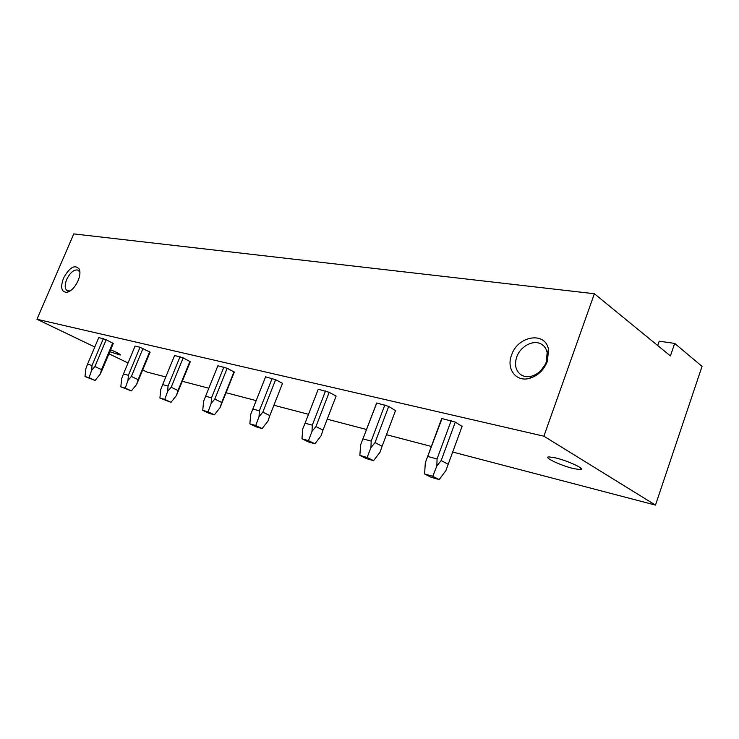 <?xml version="1.0" encoding="UTF-8"?>
<svg xmlns="http://www.w3.org/2000/svg" width="739" height="739" viewBox="0 0 739 739"><rect width="100%" height="100%" fill="white"/><g stroke="black" fill="none" stroke-linecap="round" stroke-linejoin="round"><path stroke-width="1.11" d="M674.679 343.413L702.05 366.359L655.484 505.097L543.895 436.195L594.378 293.734L670.421 355.939L674.679 343.413L659.206 341.196L657.719 345.556M594.378 293.734L73.789 233.903L36.95 319.257L543.895 436.195M511.564 355.117C517.651 335.654 545.844 331.017 548.532 349.741L547.414 361.269C543.867 370.054 537.937 375.745 529.604 378.331C516.062 382.322 506.058 368.937 511.564 355.117M63.499 278.178C69.651 267.158 74.935 264.156 79.359 269.181C80.431 272.155 80.006 275.989 78.085 280.681C74.99 287.259 71.258 291.148 66.889 292.358C61.392 292.127 60.265 287.397 63.499 278.178M165.785 376.964L147.015 372.05L142.747 369.999M128.041 362.951L108.929 353.787M94.795 347.007L36.95 319.257M655.484 505.097L452.684 452.028M431.382 446.458L386.451 434.698M366.618 429.507L327.211 419.198M308.523 414.311L273.901 405.249M256.184 400.612L226.042 392.732M208.832 388.224L182.321 381.287M109.788 351.736L120.189 355.006C120.79 354.48 117.603 352.725 110.628 349.741M555.663 457.921L548.901 456.887C542.74 457.016 560.559 465.487 573.335 468.544L580.374 469.662C586.794 469.644 568.55 460.933 555.663 457.921M94.906 366.562L101.557 369.657L100.162 374.23L102.084 370.119L113.261 343.469L106.194 339.718L98.786 337.547L87.525 364.235L92.052 365.454L91.636 370.294L94.906 366.562L106.194 339.718M131.366 376.456L138.128 379.643L136.641 384.409L150.1 352.217L140.031 347.256L135.061 346.092L123.459 373.971L128.383 375.301L127.976 380.363L131.366 376.456L143.006 348.402M180.057 356.688L168.039 386.054L167.651 391.356L171.171 387.264L178.025 390.534L176.445 395.504L190.292 361.731L183.18 357.879L174.598 355.477M223.917 367.015L211.511 397.841L211.142 403.402L214.79 399.106L221.737 402.469L220.046 407.669L234.3 372.133L227.187 368.271L217.894 365.759M282.344 383.781L282.529 383.329L275.629 379.698L265.606 376.825L252.84 409.036L259.361 410.81L259.029 416.667L262.825 412.14L275.629 379.698M335.931 396.557L336.116 396.076L329.178 392.335L318.26 389.231L305.068 423.198L312.301 425.156L312.006 431.345L315.95 426.569L329.178 392.335M395.494 410.681L388.723 406.385L376.742 403.004L376.484 403.503L376.659 403.023L360.632 444.813L376.742 403.004M462.069 426.385L455.298 422.098L441.71 418.496L425.313 462.734L442.098 418.385M545.206 364.567L540.763 370.738M516.7 357.057C514.205 365.075 515.748 371.07 521.337 375.015C524.321 376.751 527.757 377.13 531.618 376.16C538.463 374.026 543.331 369.361 546.232 362.156L547.156 352.688C546.417 348.937 544.578 346.138 541.641 344.309C533.78 339.146 520.321 346.157 516.7 357.057M70.168 290.935L67.194 290.769C64.699 288.838 64.533 285.051 66.713 279.407C70.381 272.192 74.242 269.116 78.279 270.169L79.941 272.414M451.206 420.537L437.054 458.974L428.01 456.517M437.054 458.974L436.869 465.93L441.174 460.554L448.194 464.286L445.876 470.651L439.16 479.583L431.013 477.237L424.602 473.967L425.313 462.734M448.194 464.286L462.189 426.07M441.174 460.554L455.298 422.098M436.869 465.93L432.758 476.304L439.16 479.583M432.758 476.304L424.602 473.967M384.862 404.917L371.181 441.118L363.117 438.929M371.181 441.118L370.932 447.668L375.052 442.606L382.109 446.245L379.985 452.277L373.564 460.683L366.304 458.586L359.865 455.39L360.632 444.813M382.109 446.245L395.651 410.247M375.052 442.606L388.723 406.385M370.932 447.668L367.135 457.478L373.564 460.683M367.135 457.478L359.865 455.39M325.539 390.94L312.301 425.156M315.95 426.569L323.008 430.107L321.049 435.834L314.906 443.779L308.385 441.904L301.965 438.781L302.768 428.786L305.068 423.198M323.008 430.107L336.116 396.076M312.006 431.345L308.477 440.656L314.906 443.779M308.477 440.656L301.965 438.781M272.174 378.377L259.361 410.81M262.825 412.14L269.827 415.595L268.017 421.045L262.123 428.574L256.239 426.883L249.865 423.835L250.697 414.357L252.84 409.036M269.827 415.595L282.529 383.329M259.029 416.667L255.74 425.525L262.123 428.574M255.74 425.525L249.865 423.835M217.95 365.611L205.599 396.233L211.511 397.841M220.046 407.669L214.384 414.828L209.045 413.286L202.745 410.321L203.594 401.314L205.599 396.233M221.737 402.469L234.032 371.791M214.79 399.106L227.187 368.271M211.142 403.402L208.075 411.845L214.384 414.828M208.075 411.845L202.745 410.321M174.626 355.404L162.654 384.594L168.039 386.054M176.445 395.504L171.005 402.33L159.91 398.035L160.779 389.453L162.654 384.594M178.025 390.534L189.941 361.297M171.171 387.264L183.18 357.879M167.651 391.356L164.769 399.429L171.005 402.33M164.769 399.429L159.91 398.035M140.031 347.256L128.383 375.301M136.641 384.409L131.403 390.922L120.817 386.82L121.686 378.617L123.459 373.971M138.128 379.643L149.684 351.718M127.976 380.363L125.26 388.095L131.403 390.922M125.26 388.095L120.817 386.82M103.349 338.619L92.052 365.454M100.162 374.23L95.109 380.465L84.985 376.539L85.863 368.696L87.525 364.235M101.557 369.657L112.771 342.933M91.636 370.294L89.068 377.712L95.109 380.465M89.068 377.712L84.985 376.539M580.374 469.662L580.9 468.147M543.036 345.307L541.641 344.309M547.156 352.688L548.532 349.741M531.618 376.16L529.604 378.331M79.803 272.017L79.359 269.181M69.54 291.083L66.889 292.358"/></g></svg>
